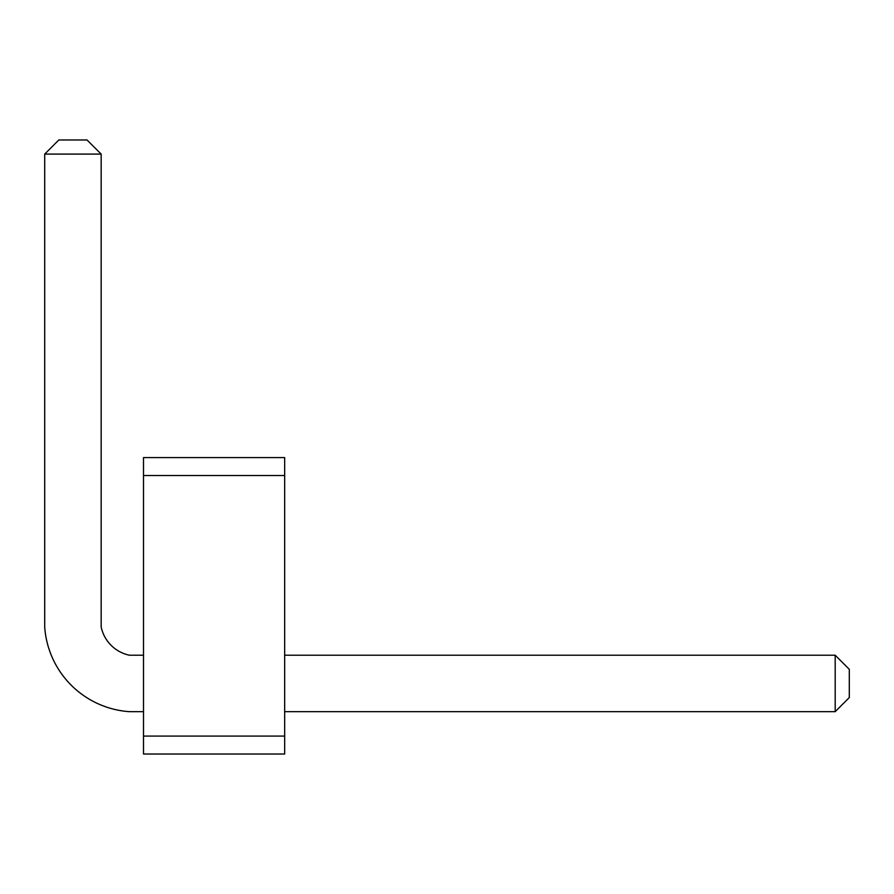 <?xml version="1.0" encoding="UTF-8"?>
<svg xmlns="http://www.w3.org/2000/svg" width="894" height="894" viewBox="0 0 894 894"><rect width="100%" height="100%" fill="white"/><g stroke="black" fill="none" stroke-linecap="round" stroke-linejoin="round"><path stroke-width="1.34" d="M143.509 475.519L143.509 457.583L284.672 457.583L284.672 475.519L143.509 475.519L143.509 754.022L284.672 754.022L284.672 475.519M284.672 736.086L143.509 736.086M284.672 711.669L835.186 711.669L835.186 655.213L284.672 655.213M143.509 655.213L129.395 655.213A36.576 36.576 0 0 1 101.167 626.973L101.167 154.092L44.7 154.092L44.7 626.973A91.21 91.21 0 0 0 129.395 711.669L143.509 711.669M835.186 655.213L849.3 669.327L849.3 697.555L835.186 711.669M44.7 154.092L58.814 139.978L87.042 139.978L101.167 154.092"/></g></svg>
